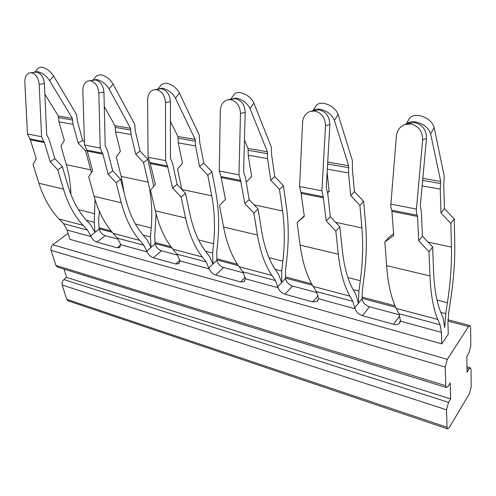 <?xml version="1.0" encoding="UTF-8"?>
<svg xmlns="http://www.w3.org/2000/svg" width="496" height="496" viewBox="0 0 496 496"><rect width="100%" height="100%" fill="white"/><g stroke="black" fill="none" stroke-linecap="round" stroke-linejoin="round"><path stroke-width="0.74" d="M447.95 321.098L468.54 326.548L447.299 359.364L445.21 367.04L445.786 385.745L55.912 265.428L51.1 250.35C50.617 248.155 51.212 246.307 52.874 244.788L68.119 233.256M68.293 300.917L66.731 299.336L62.161 285.014L446.524 409.826L448.545 402.386L450.666 398.927L450.232 382.912L448.08 386.353L446.344 387.537L445.786 385.745M446.524 409.826L447.063 427.273L66.731 299.336M467.003 368.379L469.03 368.968L470.53 367.902L471.026 369.663L471.2 386.861L469.315 393.849L449.271 427.564L447.553 428.86L447.063 427.273M469.03 368.968L467.052 372.192L466.841 356.345L468.844 353.146L470.791 345.954L470.611 327.571L470.047 325.581L468.54 326.548M62.161 285.014C61.709 282.925 62.279 281.114 63.885 279.577L66.619 277.382L450.666 398.927M64.027 269.13L66.619 277.382M57.697 267.17L55.912 265.428M396.285 308.431L398.896 313.714L440.07 324.768L437.801 319.443C433.417 309.2 430.801 294.686 429.958 275.912L386.582 265.633C388.008 284.003 391.239 298.27 396.285 308.431L437.801 319.443M398.896 313.714L400.582 321.216L441.428 332.382L441.806 343.877L448.279 334.168L447.962 322.722L448.744 312.114L450.436 301.208C453.648 280.556 455.086 261.039 454.751 242.649L454.255 218.996L444.428 208.642L440.981 212.951L450.87 223.38L454.255 218.996M440.07 324.768L441.428 332.382M393.626 233.827L388.728 237.429L384.871 241.98L386.582 265.633M450.87 223.38L451.428 247.107C451.788 264.511 450.449 283.036 447.411 302.672L445.712 313.652L444.72 327.521L442.996 317.601L440.764 312.226C436.703 302.461 434.298 288.746 433.554 271.076L432.655 246.952L428.984 251.708L429.958 275.912M400.52 320.391L399.113 323.559C397.699 324.644 395.839 324.886 393.533 324.291L362.409 315.673C358.131 314.129 355.595 311.445 354.814 307.607L354.919 308.735L318.668 298.821L316.386 291.567L313.156 286.384C306.931 276.415 302.585 262.669 300.117 245.148L338.303 254.194L335.829 231.161L326.225 220.987L323.194 196.714L300.948 192.324L304.321 216.287L297.085 222.617L300.117 245.148M384.871 241.98L393.731 235.476L391.834 210.248C391.003 208.971 390.687 206.937 390.885 204.154L416.417 209.083L422.679 139.841L426.504 138.359L420.323 205.728L421.352 211.86L422.431 236.152L418.692 240.833L428.984 251.708M432.655 246.952L422.431 236.152M392.162 211.426L417.533 216.454L418.692 240.833M444.428 208.642L443.765 184.872L444.199 176.068L434.167 127.484L430.64 133.889L440.715 181.449L440.256 189.094L440.981 212.951M399.361 314.793L369.495 306.757C365.242 305.257 362.737 302.603 361.981 298.79L358.434 303.155L358.918 291.096L360.301 280.699C362.774 262.117 363.308 244.528 361.9 227.937L359.904 205.344L363.642 201.345L365.558 223.863C366.997 241.391 366.408 259.935 363.785 279.49L362.402 289.807L362.024 299.119M335.829 231.161L339.859 226.839L342.252 249.798C344.094 266.637 347.684 279.849 353.009 289.422L355.936 294.705L358.434 303.155M354.919 308.735L352.892 301.37L349.928 296.137C344.199 286.074 340.324 272.093 338.303 254.194M304.259 215.828L297.085 222.617M318.562 298.059L317.26 301.351L312.722 301.915L284.983 294.233C281.145 292.838 278.758 290.296 277.828 286.626L277.996 287.705L245.601 278.851L242.86 271.827L239.165 266.755C232.041 257.002 226.846 243.753 223.578 227.013L257.449 235.036L253.828 213.075L244.826 203.521L240.597 180.42L220.956 176.545L225.444 199.361L219.523 205.511L223.578 227.013M316.969 292.621L292.535 286.049C288.715 284.685 286.353 282.174 285.454 278.523L281.678 282.534L281.74 271.033L282.869 261.169C284.878 243.536 284.772 226.79 282.546 210.949L279.446 189.398L283.427 185.715L286.452 207.198C288.746 223.938 288.827 241.595 286.694 260.158L285.566 269.96L285.516 278.864M253.828 213.075L258.112 209.12L261.64 231.012C264.337 247.089 268.826 259.817 275.113 269.185L278.572 274.35L281.678 282.534M277.996 287.705L275.454 280.581L271.957 275.454C265.211 265.602 260.375 252.129 257.449 235.036M245.464 278.138L244.299 281.499L240.566 281.939L215.698 275.051C212.226 273.773 209.969 271.368 208.934 267.846L209.145 268.882L180.023 260.921L176.929 254.132L172.875 249.172C165.069 239.642 159.222 226.87 155.341 210.843L185.591 218.011L181.09 197.036L172.62 188.021L167.474 165.999L150.009 162.558L155.347 184.314L150.505 190.29L155.341 210.843M243.53 272.862L223.578 267.487C220.125 266.24 217.893 263.866 216.882 260.363L212.945 264.07L212.666 253.084L213.578 243.697C215.208 226.914 214.594 210.943 211.736 195.784L207.762 175.187L211.922 171.783L215.81 192.318C218.779 208.332 219.393 225.178 217.663 242.854L216.746 252.179L216.963 260.71M181.09 197.036L185.541 193.39L189.956 214.303C193.297 229.685 198.481 241.949 205.499 251.1L209.362 256.141L212.945 264.07M209.145 268.882L206.206 261.987L202.3 256.978C194.779 247.349 189.212 234.36 185.591 218.011M179.862 260.264L178.845 263.649L175.751 263.99L153.326 257.784C150.17 256.606 148.037 254.33 146.915 250.939L147.163 251.937L120.838 244.745L117.471 238.167L113.144 233.331C104.823 224.031 98.487 211.705 94.128 196.342L88.691 176.657L92.647 170.86L87.253 151.057L84.543 145.006L82.844 90.663C82.894 85.498 84.667 82.243 88.17 80.91L90.452 80.755C95.35 82.088 98.134 86.161 98.809 92.975L103.931 92.132L105.214 145.781L107.57 150.883L112.735 170.853L108.128 174.183L116.126 182.708L121.309 202.783L94.128 196.342M177.667 255.136L161.429 250.765C158.292 249.618 156.178 247.361 155.087 243.995L151.032 247.436L150.48 236.921L151.218 227.968C152.532 211.966 151.503 196.695 148.149 182.168L143.505 162.452L147.777 159.29L153.816 186.205M116.126 182.708L120.689 179.335L125.779 199.349C129.63 214.08 135.34 225.909 142.91 234.837L147.089 239.76L151.02 247.448M147.163 251.937L143.908 245.266L139.698 240.374C131.595 230.969 125.463 218.438 121.309 202.783M390.885 204.154L396.391 136.034C397.036 130.522 399.77 126.716 404.6 124.626L410.607 123.95C418.593 125.897 422.617 131.192 422.679 139.841M416.417 209.083C416.194 211.916 416.466 213.974 417.241 215.258L391.834 210.248M417.533 216.454L417.241 215.258M181.858 189.472L211.736 195.784M170.444 121.483L177.872 136.462L178.262 142.885L182.503 163.203L177.537 169.198L181.84 189.385M156.085 213.85L154.746 236.158L155.18 244.348M87.253 151.057L102.877 154.151L108.128 174.183M120.689 179.335L112.735 170.853M150.009 162.558L148.081 157.275L165.602 160.654L165.478 102.622L170.438 101.661L170.457 158.193L172.608 163.525L177.115 184.425L172.62 188.021M185.541 193.39L177.115 184.425M220.956 176.545L219.269 171.015L238.979 174.821L240.492 113.479L245.198 112.375L243.623 172.112L245.508 177.686L249.159 199.621L244.826 203.521M258.112 209.12L249.159 199.621M300.948 192.324L299.578 186.521L321.916 190.836L325.506 125.779L329.852 124.508L326.263 187.835L327.775 193.676L330.317 216.733L326.225 220.987M339.859 226.839L330.317 216.733M358.453 303.484L358.416 303.174L358.453 303.484M426.504 138.359C426.448 129.778 422.456 124.527 414.52 122.605L408.543 123.287L405.412 124.353M408.227 120.491L409.727 117.868C411.798 115.866 414.83 115.091 418.829 115.531C426.957 117.199 432.072 121.185 434.167 127.484M430.64 133.889C428.507 127.596 423.367 123.597 415.214 121.892C411.277 121.433 408.27 122.165 406.199 124.087M327.131 172.521L329.189 191.437L327.651 192.789M359.904 205.344L350.66 195.567L354.448 191.623L363.642 201.345M354.448 191.623L352.389 169.049L352.414 160.735L338.148 114.508L334.403 120.429L348.645 165.689L348.527 172.918L350.66 195.567M327.577 192.398L329.146 191.016M244.466 140.058L248.025 148.471L248.223 155.223L251.677 176.514L246.245 182.119M279.446 189.398L270.754 180.191L274.784 176.564L283.427 185.715M274.784 176.564L271.647 155.074L271.362 147.188L253.921 103.118L250.027 108.63L267.4 151.782L267.536 158.627L270.754 180.191M207.762 175.187L199.572 166.489L203.769 163.128L211.922 171.783M203.769 163.128L199.795 142.637L199.262 135.141L179.434 93.056L175.46 98.202L195.17 139.419L195.517 145.923L199.572 166.489M124.285 193.477L121.191 176.396L148.149 182.168M104.278 106.547L114.998 125.699L115.543 131.818L120.398 151.249L116.287 157.058L121.191 176.396M143.505 162.452L135.755 154.2L140.064 151.082L147.777 159.29M140.064 151.082L135.439 131.496L134.714 124.353L113.088 84.084L109.077 88.914L130.535 128.359L131.043 134.552L135.755 154.2M102.877 154.151L100.223 148.031L98.809 92.975M148.081 157.275L147.597 100.037C147.771 94.736 149.761 91.345 153.58 89.869L156.407 89.652C161.882 91.103 164.901 95.43 165.478 102.622M165.602 160.654L167.474 165.999M219.269 171.015L220.317 110.558C220.633 105.146 222.865 101.618 227.019 99.969L230.584 99.659C236.741 101.252 240.039 105.859 240.492 113.479M238.979 174.821L240.597 180.42M299.578 186.521L302.579 122.462C303.05 116.969 305.536 113.299 310.037 111.445L314.613 110.999C321.594 112.747 325.227 117.676 325.506 125.779M321.916 190.836L323.194 196.714M89.596 80.705L95.616 79.992C100.502 81.319 103.273 85.362 103.931 92.132M170.438 101.661C169.874 94.519 166.867 90.222 161.411 88.784L155.155 89.596M245.198 112.375C244.757 104.811 241.478 100.242 235.346 98.667L228.675 99.622M329.852 124.508C329.58 116.467 325.971 111.581 319.027 109.845L311.562 111.054M315.425 106.733L316.46 105.158C318.072 103.565 320.459 102.951 323.615 103.304C330.782 104.811 335.625 108.543 338.148 114.508M334.403 120.429C331.843 114.477 326.969 110.732 319.79 109.194C316.857 108.841 314.582 109.337 312.957 110.689M233.752 94.959L234.403 94.06C235.681 92.789 237.578 92.299 240.107 92.591C246.481 93.955 251.088 97.464 253.921 103.118M250.027 108.63C247.163 102.982 242.538 99.46 236.152 98.065L230.795 99.181M161.305 84.766L161.677 84.295L166.284 83.111C171.994 84.357 176.378 87.674 179.434 93.056M175.46 98.202C172.366 92.826 167.964 89.503 162.248 88.232L157.933 89.119M96.596 75.851L100.545 74.673C105.691 75.82 109.87 78.957 113.088 84.084M109.077 88.914C105.828 83.793 101.624 80.643 96.472 79.478L92.926 80.216M86.471 220.28L94.209 222.295L94.984 232.376L90.787 235.643C91.977 238.898 94.004 241.075 96.881 242.153L117.205 247.783L119.796 247.51L120.664 244.125M118.265 239.146L105.14 235.619C102.275 234.558 100.26 232.407 99.107 229.164L94.984 232.376M90.787 235.643L91.066 236.604L67.158 230.07L69.967 239.363L441.806 343.877M27.491 133.994L41.602 136.716L39.159 84.345C38.409 77.872 35.83 74.022 31.422 72.788L29.549 72.906C26.338 74.121 24.763 77.24 24.819 82.268L27.491 133.994L30.361 139.791L36.22 158.745L33.003 164.374L38.905 183.26C43.629 198.009 50.344 209.913 59.049 218.984L63.581 223.702L87.575 230.144L83.13 225.37C74.586 216.2 68.033 204.098 63.463 189.075L57.759 169.837L62.384 166.693L68.002 185.882C72.242 200.018 78.356 211.439 86.347 220.143L90.749 224.942L94.947 232.401M87.575 230.144L91.066 236.604M63.581 223.702L67.158 230.07M39.159 84.345L44.386 83.595L46.674 134.645L49.185 139.537L54.845 158.646L50.183 161.746L57.759 169.837M62.384 166.693L54.845 158.646M30.361 139.791L44.429 142.581L50.183 161.746M41.602 136.716L43.809 141.614L29.729 138.837M44.429 142.581L43.809 141.614M94.209 222.295L95.077 199.597M99.212 229.524L98.599 221.656L99.318 211.166M44.857 94.141L58.323 116.002L58.993 121.842L64.319 140.455L60.934 146.084L66.309 164.647L90.737 169.874L85.566 150.97L86.757 150.158M90.737 169.874L91.45 172.608M44.386 83.595C43.654 77.171 41.087 73.34 36.685 72.118L30.814 72.745M34.571 72.267L38.514 67.902L41.627 67.115C46.302 68.169 50.301 71.151 53.624 76.049L76.582 114.638L77.463 121.458L82.596 140.213L84.456 142.197M85.566 150.97L78.213 143.127L82.596 140.213M58.993 121.842L72.999 124.316L78.213 143.127M70.953 194.593C70.612 184.214 69.062 174.226 66.309 164.647M53.624 76.049L49.594 80.6L72.354 118.401L72.999 124.316M34.59 72.267L37.553 71.635C42.222 72.714 46.24 75.702 49.594 80.6M445.21 367.04L51.1 250.35M447.299 359.364L52.874 244.788M99.045 228.799L112.226 232.283M155.037 243.61L172.013 248.099M216.845 259.96L238.378 265.658M285.436 278.107L312.474 285.262M361.981 298.356L395.734 307.284M448.545 402.386L63.885 279.577M393.533 324.291L399.745 315.958M440.832 312.381L445.712 313.652M437.001 300.043L447.411 302.672M428.067 242.104L451.428 247.107M422.139 185.901L440.256 189.094M362.409 315.673L369.495 306.757M358.403 303.192L354.814 307.607M352.892 301.37L316.386 291.567M318.097 295.771L312.722 301.915M284.983 294.233L292.535 286.049M281.647 282.565L277.828 286.626M275.454 280.581L242.86 271.827M245.253 277.239L240.566 281.939M215.698 275.051L223.578 267.487M212.914 264.095L208.934 267.846M206.206 261.987L176.929 254.132M179.868 260.295L175.751 263.99M153.326 257.784L161.429 250.765M151.001 247.461L146.915 250.939M143.908 245.266L117.471 238.167M422.642 180.426L440.684 183.539M113.144 233.331L139.698 240.374M150.567 163.593L168.02 167.053M202.3 256.978L172.875 249.172M221.458 177.63L241.081 181.517M271.957 275.454L239.165 266.755M301.376 193.452L323.597 197.854M349.928 296.137L313.156 286.384M422.828 178.386L440.715 181.449M347.901 277.574L360.301 280.699M353.096 289.577L358.918 291.096M335.575 222.301L361.9 227.937M327.317 169.173L348.527 172.918M268.981 257.672L282.869 261.169M275.212 269.34L281.74 271.033M254.088 204.854L282.546 210.949M248.223 155.223L267.536 158.627M198.586 239.915L213.578 243.697M205.611 251.249L212.666 253.084M178.262 142.885L195.517 145.923M135.408 223.981L151.218 227.968M143.034 234.986L150.48 236.921M115.543 131.818L131.043 134.552M102.288 153.146L86.651 150.059M327.608 164.027L348.725 167.673M248.205 150.325L267.561 153.667M178.114 138.229L195.393 141.211M115.283 127.385L130.808 130.064M100.223 148.031L84.543 145.006M327.72 162.105L348.645 165.689M248.025 148.471L267.4 151.782M177.872 136.462L195.17 139.419M114.998 125.699L130.535 128.359M120.77 244.875L117.205 247.783M96.881 242.153L105.14 235.619M59.049 218.984L83.13 225.37M63.463 189.075L38.905 183.26M78.393 209.603L94.798 213.739M58.652 117.614L72.67 120.032M58.323 116.002L72.354 118.401M469.731 325.494L447.981 319.765M395.07 305.815L361.937 297.079M311.649 283.817L285.336 276.886M237.429 264.256L216.709 258.788M170.971 246.735L154.864 242.488M111.116 230.95L98.847 227.72M470.27 367.821L466.984 366.866M447.553 428.86L67.878 300.774M446.344 387.537L57.195 267.015M399.113 323.559L400.204 322.084M317.26 301.351L318.054 300.433M244.299 281.499L244.838 280.947M178.845 263.649L179.192 263.333M406.15 124.099L409.727 117.868M312.809 110.732L316.46 105.158M230.665 99.212L234.403 94.06M157.846 89.131L161.677 84.295M92.876 80.222L96.776 75.634"/></g></svg>
